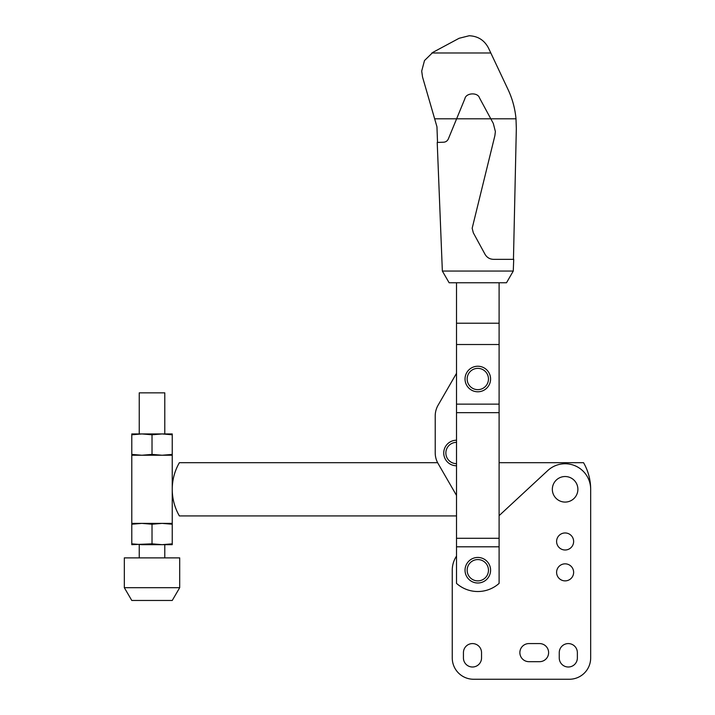 <?xml version="1.0" encoding="UTF-8"?>
<svg xmlns="http://www.w3.org/2000/svg" width="715" height="715" viewBox="0 0 715 715"><rect width="100%" height="100%" fill="white"/><g stroke="black" fill="none" stroke-linecap="round" stroke-linejoin="round"><path stroke-width="1.07" d="M528.912 643.58A9.054 9.054 0 0 0 519.868 652.634A9.054 9.054 0 0 0 528.912 661.679L539.566 661.679A9.054 9.054 0 0 0 548.611 652.634A9.054 9.054 0 0 0 539.566 643.58L528.912 643.58A9.054 9.054 0 0 0 519.868 652.634A9.054 9.054 0 0 0 528.912 661.679M573.636 572.357A8.517 8.517 0 0 1 565.118 580.875A8.517 8.517 0 0 1 556.601 572.357A8.517 8.517 0 0 1 565.118 563.84A8.517 8.517 0 0 1 573.636 572.357M539.566 661.679A9.054 9.054 0 0 0 548.611 652.634A9.054 9.054 0 0 0 539.566 643.58M577.89 489.31A12.781 12.781 0 0 1 565.118 502.082A12.781 12.781 0 0 1 552.337 489.31A12.781 12.781 0 0 1 565.118 476.53A12.781 12.781 0 0 1 577.89 489.31M556.601 541.478A8.517 8.517 0 0 1 565.118 532.961A8.517 8.517 0 0 1 573.636 541.478A8.517 8.517 0 0 1 565.118 549.996A8.517 8.517 0 0 1 556.601 541.478M456.519 556.1A25.552 25.552 0 0 0 452.255 570.221L452.255 657.952A21.298 21.298 0 0 0 473.553 679.25L569.372 679.25A21.298 21.298 0 0 0 590.67 657.952L590.67 489.31A25.552 25.552 0 0 0 547.744 470.568L499.106 515.649M463.436 657.952A9.054 9.054 0 0 0 472.49 667.006A9.054 9.054 0 0 0 481.535 657.952L481.535 652.634A9.054 9.054 0 0 0 472.49 643.58A9.054 9.054 0 0 0 463.436 652.634L463.436 657.952A9.054 9.054 0 0 0 472.49 667.006A9.054 9.054 0 0 0 481.535 657.952M559.255 657.952A9.054 9.054 0 0 0 568.309 667.006A9.054 9.054 0 0 0 577.363 657.952L577.363 652.634A9.054 9.054 0 0 0 568.309 643.58A9.054 9.054 0 0 0 559.255 652.634L559.255 657.952A9.054 9.054 0 0 0 568.309 667.006A9.054 9.054 0 0 0 577.363 657.952M452.255 570.221L452.255 657.952M473.553 679.25L569.372 679.25M590.67 657.952L590.67 489.31A53.232 53.232 0 0 0 583.538 462.694L499.106 462.694M577.363 652.634A9.054 9.054 0 0 0 568.309 643.58A9.054 9.054 0 0 0 559.255 652.634M481.535 652.634A9.054 9.054 0 0 0 472.49 643.58A9.054 9.054 0 0 0 463.436 652.634M437.634 462.694L179.376 462.694A53.232 53.232 0 0 0 179.376 515.926L456.519 515.926M152.018 454.4L141.901 455.241L172.244 455.241L172.244 454.4L162.126 455.241L152.018 454.4L152.018 434.783L162.126 433.942L172.244 434.783L172.244 454.4M131.783 524.22L131.783 523.38L162.126 523.38L152.018 524.22L141.901 523.38L131.783 524.22L131.783 544.669L152.018 543.838L162.126 544.669L172.244 543.838L172.244 524.22L162.126 523.38L172.244 523.38L172.244 524.22M131.783 543.838L141.901 544.669L172.244 544.669L172.244 543.838M152.018 434.783L141.901 433.942L131.783 433.942L131.783 434.783L141.901 433.942L172.244 433.942L172.244 434.783M152.018 543.838L152.018 524.22M131.783 454.4L131.783 455.241L141.901 455.241L131.783 454.4L131.783 434.783M164.79 433.942L164.79 392.848L139.237 392.848L139.237 433.942M179.697 587.685L124.33 587.685L131.783 600.466L172.244 600.466L179.697 587.685L179.697 557.879L124.33 557.879L124.33 587.685M490.588 379.004A12.781 12.781 0 0 0 477.808 366.232A12.781 12.781 0 0 0 465.036 379.004A12.781 12.781 0 0 0 477.808 391.784A12.781 12.781 0 0 0 490.588 379.004A12.781 12.781 0 0 1 477.808 391.784A12.781 12.781 0 0 1 465.036 379.004M465.036 570.221A12.781 12.781 0 0 1 477.808 557.45A12.781 12.781 0 0 1 490.588 570.221A12.781 12.781 0 0 1 477.808 583.002A12.781 12.781 0 0 1 465.036 570.221A12.781 12.781 0 0 0 477.808 583.002A12.781 12.781 0 0 0 490.588 570.221M456.519 282.756L456.519 583.386A31.943 31.943 0 0 0 499.106 583.386L499.106 412.653L456.519 412.653M456.519 404.136L499.106 404.136L499.106 412.653M456.519 344.514L499.106 344.514L499.106 404.136M456.519 323.216L499.106 323.216L499.106 344.514M499.106 282.756L499.106 323.216M456.519 538.288L499.106 538.288M456.519 546.805L499.106 546.805M443.738 453.006A12.781 12.781 0 0 0 456.519 465.778A12.781 12.781 0 0 1 443.738 453.006A12.781 12.781 0 0 1 456.519 440.226M438.072 405.244L456.519 373.302L438.072 405.244A21.298 21.298 0 0 0 435.221 415.889L435.221 452.854A21.298 21.298 0 0 0 438.072 463.499L456.519 495.441M435.221 415.889L435.221 452.854M437.526 142.437L436.954 126.778L422.538 77.023L421.698 71.098L424.495 60.552L432.924 52.338L459.119 38.279L469.183 35.75C477.942 36.134 484.359 40.21 488.443 47.959L508.007 89.429C512.387 98.75 515.05 108.537 515.998 118.797L516.328 128.593L513.459 259.339M513.263 271.048L506.506 282.756L449.118 282.756L442.353 271.048L513.263 271.048L513.727 259.339L493.457 259.339C489.748 259.196 486.942 257.525 485.047 254.334L473.33 232.831L472.168 228.246L494.878 135.68L495.379 131.569L493.323 123.463L490.794 118.797L515.998 118.797M434.64 118.797L456.626 118.797L464.893 98.679C466.001 92.762 477.772 92.146 479.497 97.91L490.794 118.797L456.626 118.797L448.341 138.924C447.367 141.007 445.722 142.106 443.425 142.222L437.214 142.446L442.353 271.048M488.461 379.004A10.645 10.645 0 0 0 477.808 368.359A10.645 10.645 0 0 0 467.163 379.004A10.645 10.645 0 0 0 477.808 389.657A10.645 10.645 0 0 0 488.461 379.004M467.163 570.221A10.645 10.645 0 0 1 477.808 559.577A10.645 10.645 0 0 1 488.461 570.221A10.645 10.645 0 0 1 477.808 580.875A10.645 10.645 0 0 1 467.163 570.221M456.519 463.651A10.645 10.645 0 0 1 445.865 453.006A10.645 10.645 0 0 1 456.519 442.353M431.806 52.982L490.812 52.982M172.244 523.38L172.244 455.241M131.783 523.38L131.783 455.241M164.79 544.669L164.79 557.879M139.237 544.669L139.237 557.879"/></g></svg>
